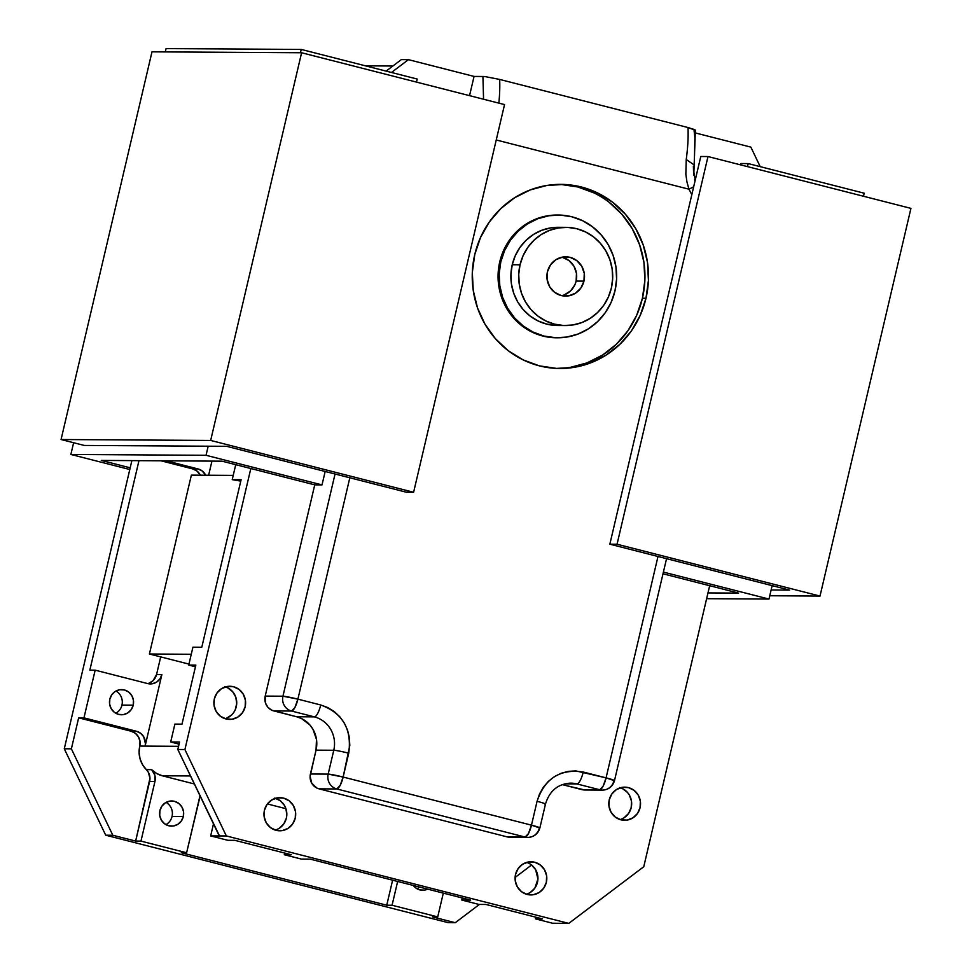 <?xml version="1.0" encoding="UTF-8"?>
<svg xmlns="http://www.w3.org/2000/svg" width="972" height="972" viewBox="0 0 972 972"><rect width="100%" height="100%" fill="white"/><g stroke="black" fill="none" stroke-linecap="round" stroke-linejoin="round"><path stroke-width="1.46" d="M419.454 887.035A12.587 12.041 -89.6 0 1 417.024 888.773A12.587 12.041 90.4 0 0 419.454 887.035M166.054 802.398A12.587 12.041 -89.6 0 1 165.92 824.645A12.587 12.041 90.4 0 0 172.056 816.468L183.319 816.541A12.587 12.041 -89.6 0 1 171.546 826.139A12.587 12.041 -89.6 0 1 159.918 810.563L161.911 806.116L165.374 802.799L169.796 801.11L174.486 801.329L178.751 803.407L181.922 807.027L183.526 811.632L183.319 816.541L181.327 820.988L177.864 824.305L173.453 825.993L168.751 825.775L164.499 823.697L161.316 820.076L159.712 815.472L159.918 810.563A12.587 12.041 -89.6 0 1 171.692 800.964A12.587 12.041 -89.6 0 1 183.319 816.541L172.056 816.468A12.587 12.041 90.4 0 0 166.054 802.398M121.962 705.089A12.587 12.041 -89.6 0 1 115.826 713.266A12.587 12.041 90.4 0 0 121.962 705.089L133.225 705.162A12.587 12.041 -89.6 0 1 121.451 714.76A12.587 12.041 -89.6 0 1 109.824 699.184L111.816 694.737L115.279 691.42L119.702 689.743L124.392 689.95L128.656 692.028L131.828 695.648L133.431 700.253L133.225 705.162L131.244 709.609L127.769 712.926L123.359 714.614L118.657 714.396L114.404 712.318L111.221 708.71L109.617 704.093L109.824 699.184A12.587 12.041 -89.6 0 1 121.609 689.598A12.587 12.041 -89.6 0 1 133.225 705.162L121.962 705.089A12.587 12.041 90.4 0 0 115.96 691.019A12.587 12.041 -89.6 0 1 121.962 705.089M225.212 718.721A16.573 15.868 90.4 0 0 236.731 702.89A16.573 15.868 90.4 0 0 225.407 686.9M233.511 686.742A16.573 15.868 -89.6 0 1 245.491 704.87A16.573 15.868 -89.6 0 1 229.635 719.414A16.573 15.868 -89.6 0 1 225.966 718.94A16.573 15.868 -89.6 0 1 213.998 700.812A16.573 15.868 -89.6 0 1 229.842 686.268A16.573 15.868 -89.6 0 1 233.511 686.742L227.327 686.463L221.519 688.674L216.95 693.048L214.326 698.904L214.059 705.368L216.173 711.443L220.352 716.206L225.966 718.94L232.15 719.219L237.97 717.008L242.526 712.634L245.151 706.778L245.418 700.314L243.304 694.239L239.124 689.476L233.511 686.742M620.136 819.59A16.573 15.868 90.4 0 0 631.666 803.747A16.573 15.868 90.4 0 0 620.33 787.77M628.447 787.612A16.573 15.868 -89.6 0 1 640.414 805.739A16.573 15.868 -89.6 0 1 624.571 820.283A16.573 15.868 -89.6 0 1 620.889 819.809A16.573 15.868 -89.6 0 1 608.922 801.669A16.573 15.868 -89.6 0 1 624.765 787.138A16.573 15.868 -89.6 0 1 628.447 787.612L622.262 787.332L616.442 789.543L611.874 793.905L609.262 799.774L608.982 806.225L611.109 812.3L615.288 817.075L620.889 819.809L627.074 820.089L632.894 817.865L637.462 813.503L640.074 807.635L640.354 801.183L638.24 795.108L634.048 790.333L628.447 787.612M275.307 830.1A16.573 15.868 90.4 0 0 286.825 814.257A16.573 15.868 90.4 0 0 275.501 798.279M283.605 798.121A16.573 15.868 -89.6 0 1 295.573 816.249A16.573 15.868 -89.6 0 1 279.729 830.793A16.573 15.868 -89.6 0 1 276.06 830.319L276.06 830.319A16.573 15.868 -89.6 0 1 264.092 812.191A16.573 15.868 -89.6 0 1 279.936 797.648A16.573 15.868 -89.6 0 1 283.605 798.121L277.421 797.842L271.613 800.053L267.045 804.427L264.42 810.284L264.153 816.747L266.267 822.822L270.447 827.585L276.06 830.319L282.245 830.598L288.064 828.387L292.621 824.013L295.245 818.157L295.512 811.693L293.398 805.618L289.219 800.855L283.605 798.121M526.411 894.24A16.573 15.868 90.4 0 0 537.941 878.396A16.573 15.868 90.4 0 0 526.605 862.407M534.722 862.249A16.573 15.868 -89.6 0 1 546.689 880.377A16.573 15.868 -89.6 0 1 530.846 894.92A16.573 15.868 -89.6 0 1 527.164 894.447A16.573 15.868 -89.6 0 1 515.196 876.319A16.573 15.868 -89.6 0 1 531.04 861.775A16.573 15.868 -89.6 0 1 534.722 862.249L528.537 861.97L522.717 864.181L518.149 868.555L515.537 874.411L515.257 880.875L517.383 886.95L521.563 891.713L527.164 894.447L533.349 894.726L539.168 892.515L543.737 888.153L546.349 882.284L546.629 875.821L544.514 869.746L540.335 864.983L534.722 862.249M427.704 889.137A12.587 12.041 -89.6 0 1 419.868 889.902L415.603 887.837L413.246 885.443A12.587 12.041 -89.6 0 0 419.868 889.902L424.557 890.121L427.704 889.137M645.979 298.283A92.073 88.136 -89.6 0 1 559.799 368.485A92.073 88.136 -89.6 0 1 474.761 254.555A92.073 88.136 -89.6 0 1 560.929 184.364A92.073 88.136 -89.6 0 1 645.979 298.283L642.419 298.27L645.979 298.283L648.421 280.422L647.486 262.404L643.197 244.92L635.737 228.639L625.373 214.205L612.506 202.164L597.646 192.978L581.341 186.989L564.234 184.449L546.993 185.433L530.25 189.917L514.662 197.729L500.847 208.555L489.305 222.005L480.496 237.533L474.761 254.555L472.319 272.427L473.255 290.446L477.531 307.93L485.004 324.198L495.368 338.645L508.222 350.685L523.094 359.871L539.387 365.861L556.494 368.4L573.747 367.416L590.49 362.933L606.066 355.12L619.893 344.295L631.423 330.845L640.232 315.317L645.979 298.283M558.025 368.461A92.073 88.136 90.4 0 0 642.419 298.27L636.684 315.293L627.876 330.832L616.345 344.27L602.519 355.096L586.942 362.908L570.2 367.392M558.256 215.031L557.199 215.031A61.382 58.757 90.4 0 0 499.754 261.833L500.811 261.833A61.382 58.757 -89.6 0 1 558.256 215.031A61.382 58.757 -89.6 0 1 614.96 290.98L611.133 302.341L605.264 312.692L597.561 321.647L588.352 328.876L577.963 334.076L566.81 337.065L555.304 337.734L543.895 336.033L533.033 332.047L523.118 325.912L514.553 317.88L507.639 308.258L502.658 297.42L499.802 285.756L499.183 273.74L500.811 261.833L504.638 250.484L510.507 240.12L518.197 231.166L527.419 223.937L537.808 218.736L548.961 215.748L560.467 215.091L571.864 216.78L582.738 220.778L592.641 226.901L601.218 234.932L608.132 244.555L613.101 255.405L615.956 267.057L616.588 279.073L614.96 290.98A61.382 58.757 -89.6 0 1 557.503 337.782A61.382 58.757 -89.6 0 1 500.811 261.833L499.754 261.833A61.382 58.757 90.4 0 0 556.446 337.782L557.503 337.782M520.032 264.797A49.098 47.008 -89.6 0 1 565.996 227.351A49.098 47.008 -89.6 0 1 611.352 288.113L612.652 278.587L612.153 268.977L609.869 259.658L605.884 250.97L600.356 243.279L593.491 236.852L585.569 231.956L576.882 228.76L567.757 227.399L558.548 227.922L549.63 230.315L541.319 234.483L533.944 240.266L527.784 247.435L523.094 255.709L520.032 264.797L518.732 274.323L519.23 283.933L521.514 293.265L525.5 301.94L531.028 309.643L537.88 316.058L545.814 320.967L554.502 324.15L563.626 325.511L572.824 324.988L581.754 322.595L590.065 318.427L597.44 312.656L603.588 305.487L608.29 297.201L611.352 288.113A49.098 47.008 -89.6 0 1 565.388 325.559A49.098 47.008 -89.6 0 1 520.032 264.797L512.232 264.749L520.032 264.797M565.996 227.351L558.183 227.302A49.098 47.008 90.4 0 0 512.232 264.749A49.098 47.008 90.4 0 0 557.576 325.511L565.388 325.559M583.953 281.127A19.647 18.808 -89.6 0 1 565.57 296.096A19.647 18.808 -89.6 0 1 547.43 271.796A19.647 18.808 -89.6 0 1 565.813 256.815A19.647 18.808 -89.6 0 1 583.953 281.127L576.141 281.078L583.953 281.127L580.855 288.064L575.436 293.24L568.547 295.865L561.208 295.537L554.562 292.305L549.617 286.655L547.102 279.45L547.43 271.796L550.529 264.846L555.935 259.67L562.837 257.045L570.163 257.373L576.809 260.618L581.766 266.267L584.269 273.46L583.953 281.127M561.67 295.646A19.647 18.808 90.4 0 0 576.141 281.078L574.926 284.711L570.588 290.883L564.307 294.868M695.381 130.139L694.154 164.948L686.244 159.517A88.999 25.029 -75.7 0 0 687.994 127.526L499.657 79.425L485.222 76.63L482.926 76.472L483.558 99.229L482.926 76.472L474.057 76.424L469.549 95.645L474.057 76.424L408.422 59.657L391.473 72.475L408.422 59.657L401.327 59.62L386.115 71.114L401.327 59.62L408.422 59.657L474.057 76.424L485.222 76.63L499.657 79.425L687.994 127.526L695.284 130.272M695.636 133.018L750.846 147.112L760.213 166.649L750.846 147.112L695.636 133.018M562.363 257.325L569.009 260.569L573.966 266.219L576.469 273.411L576.141 281.078A19.647 18.808 90.4 0 0 561.901 257.216M558.317 227.302L550.747 227.873L541.817 230.267L533.507 234.434L526.131 240.218L519.984 247.386L515.282 255.672L512.232 264.749L510.92 274.274L511.418 283.885L513.702 293.216L517.687 301.891L523.215 309.594L530.08 316.009L538.002 320.918L546.701 324.101L557.734 325.511M560.686 184.425L577.793 186.964L594.099 192.954M608.958 202.14L621.825 214.192L632.189 228.627L639.649 244.895L643.938 262.379L644.873 280.398L642.419 298.27A92.073 88.136 90.4 0 0 559.155 184.364M557.357 215.031L547.904 215.735L536.738 218.724L526.35 223.937L517.14 231.154L509.45 240.12L503.569 250.472L499.754 261.833L498.114 273.74L498.745 285.756L501.601 297.408L506.57 308.258L513.483 317.88L522.061 325.912L531.976 332.035L542.838 336.02L556.628 337.782M602.628 790.102A12.271 11.749 -89.6 0 1 599.736 789.75L603.065 786.275L606.078 777.855L614.413 780.698M301.405 859.09L284.286 854.728L284.675 853.052L284.286 854.728L301.405 859.09L310.275 859.151L301.405 859.09M478.892 904.422L461.773 900.048L462.271 897.97L461.773 900.048L470.642 900.108L310.275 859.151L470.642 900.108L461.773 900.048L478.892 904.422L485.988 904.47L542.498 918.904L535.402 918.856L535.791 917.191L535.402 918.856L552.521 923.23L535.402 918.856L542.498 918.904L485.988 904.47L478.892 904.422M240.764 481.116L232.223 479.646L235.734 464.677L232.223 479.646L240.764 481.116M233.219 475.393L191.363 475.138L149.409 654.01L191.265 654.265L149.409 654.01L188.957 664.107L149.409 654.01L191.363 475.138L233.219 475.393M297.894 699.147L294.88 707.567L291.551 711.042A12.271 11.749 -89.6 0 1 282.937 696.207L297.894 699.147L349.823 477.774L297.894 699.147A12.271 3.451 104.3 0 1 291.551 711.042A12.271 11.749 -89.6 0 1 282.937 696.207A12.271 0.826 13.2 0 1 297.894 699.147L320.724 704.979C342.691 713.047 352.022 729.122 348.729 753.203A12.271 0.826 -166.8 0 0 333.773 750.263A27.617 26.438 90.4 0 0 314.381 716.874A12.271 3.451 -75.7 0 0 320.724 704.979L297.894 699.147M528.027 837.402A12.271 11.749 -89.6 0 1 525.123 837.05A12.271 3.451 -75.7 0 0 531.477 825.155L343.14 777.053L340.127 785.473L336.798 788.96A12.271 11.749 -89.6 0 1 328.172 774.113L343.14 777.053L348.729 753.203A12.271 0.826 -166.8 0 0 333.773 750.263L328.172 774.113A12.271 0.826 13.2 0 1 343.14 777.053A12.271 3.451 104.3 0 1 336.798 788.96L525.123 837.05L528.452 833.575L531.477 825.155L539.812 827.998M437.728 916.9L432.406 916.875L437.728 916.9L443.305 893.122L437.728 916.9L392.068 905.248L397.645 881.47L392.068 905.248L437.728 916.9M386.747 905.211L392.068 905.248L386.747 905.211L181.29 852.736L186.612 852.772L181.29 852.736L386.747 905.211L392.615 880.182L386.747 905.211M267.385 803.953L285.938 808.692L267.385 803.953M190.512 775.96L162.336 775.79L194.351 783.967L162.336 775.79L190.512 775.96M200.244 795.643L186.612 852.772L199.479 797.915A12.271 11.749 -89.6 0 1 200.111 795.971M151.668 769.678A12.271 11.749 -89.6 0 1 154.949 781.464L149.627 781.427A12.271 11.749 90.4 0 0 146.347 769.642L151.668 769.678A24.555 23.498 90.4 0 0 162.336 775.79L156.614 773.469L151.668 769.678L154.815 775.109L154.949 781.464L149.627 781.427L135.643 841.072L140.964 841.108L154.949 781.464L140.964 841.108L186.612 852.772L140.964 841.108L135.643 841.072L112.813 835.252L71.381 748.829L78.647 717.834L131.159 731.236L136.481 731.272L83.969 717.858L78.647 717.834L131.159 731.236L136.481 731.272A12.271 11.749 -89.6 0 1 145.095 746.107L139.774 746.083A12.271 11.749 90.4 0 0 131.159 731.236L135.315 733.265L138.413 736.788L139.98 741.296L139.774 746.083A24.555 23.498 90.4 0 0 146.347 769.642L151.668 769.678M89.837 670.133L95.159 670.17L147.671 683.571L95.159 670.17L83.969 717.858L136.481 731.272L140.636 733.289L143.734 736.825L145.423 743.726L145.095 746.107L139.774 746.083L139.105 752.449L140.041 758.78L142.507 764.648L148.266 772.145L149.967 778.244L135.643 841.072L112.813 835.252L105.717 835.203L448.141 922.659L455.236 922.707L432.406 916.875L455.236 922.707L448.141 922.659L105.717 835.203L112.813 835.252L71.381 748.829L64.286 748.792L105.717 835.203L64.286 748.792L71.381 748.829L78.647 717.834L83.969 717.858L95.159 670.17L89.837 670.133L138.972 460.667L89.837 670.133M160.963 460.801L192.687 468.905L198.009 468.929L166.285 460.825L198.009 468.929A12.271 11.749 -89.6 0 1 205.663 475.223L202.164 470.958L198.009 468.929L192.687 468.905L196.842 470.922L200.341 475.199A12.271 11.749 90.4 0 0 192.687 468.905L160.963 460.801M178.569 746.314L145.095 746.107L161.874 674.568A12.271 11.749 -89.6 0 1 147.671 683.571L152.252 683.778L156.553 682.137L159.943 678.906L161.874 674.568L145.095 746.107L178.569 746.314M227.788 840.294L210.669 835.92L213.488 823.879L210.669 835.92L219.538 835.981L177.815 749.485L179.565 742.037L170.695 741.976L174.887 724.091L170.695 741.976L179.079 744.127L170.695 741.976L179.565 742.037L177.815 749.485L184.911 749.534L226.342 835.944L210.669 835.92L227.788 840.294L234.884 840.343L291.381 854.765L284.286 854.728L291.381 854.765L234.884 840.343L227.788 840.294M188.738 665.067L192.93 647.182L201.799 647.231L241.105 479.694L232.223 479.646L241.105 479.694L201.799 647.231L192.93 647.182L188.738 665.067L195.834 665.115L181.995 724.14L174.887 724.091L181.995 724.14L195.834 665.115L188.738 665.067L195.445 666.78L188.738 665.067M147.732 683.583A12.271 11.749 90.4 0 0 156.553 674.532L161.874 674.568L156.553 674.532L153.078 680.667L149.153 683.146M544.928 804.196A12.271 0.826 -166.8 0 0 545.474 804.075A12.271 0.826 -166.8 0 0 537.066 801.305C544.806 778.353 560.2 768.597 583.249 772.023A12.271 3.451 104.3 0 1 576.906 783.93L599.736 789.75A12.271 3.451 -75.7 0 0 606.078 777.855L583.249 772.023A12.271 3.451 104.3 0 1 576.906 783.93L599.736 789.75L581.997 789.641A12.271 11.749 90.4 0 0 584.719 789.993L602.458 790.102A12.271 11.749 -89.6 0 1 599.736 789.75L581.997 789.641L562.278 784.611L584.755 789.993M570.382 783.14A27.617 26.438 90.4 0 1 576.906 783.93L564.781 783.845L576.906 783.93A27.617 26.438 -89.6 0 0 570.783 783.14L570.783 783.14C557.989 783.821 549.557 790.795 545.474 804.087A12.271 0.826 -166.8 0 0 537.066 801.305L539.545 793.93L543.372 787.199L548.366 781.367L554.356 776.677L561.111 773.287L568.365 771.343L575.837 770.918L606.078 777.855L657.995 556.482L606.078 777.855A12.271 0.826 13.2 0 1 614.486 780.638L614.486 780.638C612.7 786.542 608.691 789.701 602.458 790.102A12.271 11.749 -89.6 0 0 613.94 780.747M688.954 189.2L693.68 186.77L688.954 189.2L691.821 194.667L688.954 189.2L686.925 181.837L688.954 189.2L496.242 139.98L688.954 189.2M561.67 923.351L552.521 923.23L568.766 923.4L643.768 866.72L568.766 923.4L226.342 835.944L219.247 835.908L177.815 749.485L184.911 749.534L250.825 468.528L184.911 749.534L226.342 835.944L568.766 923.4L561.67 923.351M511.965 837.159L507.384 836.941L319.059 788.851L507.384 836.941L525.123 837.05L336.798 788.96L319.059 788.851L316.884 788.049L311.805 783.286L310.104 776.385L316.034 750.153L333.773 750.263L328.172 774.113L310.433 774.004A12.271 11.749 90.4 0 0 319.059 788.851L336.798 788.96A12.271 11.749 -89.6 0 1 328.172 774.113L310.433 774.004L316.034 750.153L316.483 739.388L312.96 729.267L309.849 724.93L301.527 718.563L296.642 716.765L314.381 716.874A27.617 26.438 -89.6 0 1 333.773 750.263L316.034 750.153A27.617 26.438 90.4 0 0 296.642 716.765L273.812 710.933L291.551 711.042L314.381 716.874L296.642 716.765L271.638 710.143L267.944 707.312L265.563 703.218L265.198 696.098L314.746 484.858L265.198 696.098L282.937 696.207L335.048 474.008L282.937 696.207L265.198 696.098A12.271 11.749 90.4 0 0 273.812 710.933L291.551 711.042L314.381 716.874A12.271 3.451 -75.7 0 0 320.724 704.979L327.795 707.567L334.234 711.553L339.799 716.765L344.295 723.022L347.526 730.081L349.385 737.651L349.798 745.463L343.14 777.053L531.477 825.155A12.271 0.826 13.2 0 1 539.873 827.937A12.271 0.826 13.2 0 1 539.338 828.047A12.271 11.749 -89.6 0 1 525.123 837.05L507.384 836.941A12.271 11.749 90.4 0 0 510.106 837.293L527.845 837.402C534.09 837.001 538.099 833.842 539.873 827.937L545.474 804.087M537.066 801.305L531.477 825.155L537.066 801.305M527.492 893.863L530.299 892.466L534.867 888.092L537.929 879.016L535.645 869.697L531.465 864.934M276.388 829.736L279.195 828.326L283.751 823.964L286.375 818.096L286.813 814.876L285.877 808.497L284.529 805.557L280.349 800.794L274.736 798.061M226.294 718.357L231.591 715.003L233.657 712.585L235.248 709.791L236.718 703.509L235.783 697.118L232.575 691.59L227.582 687.763L224.641 686.694M621.217 819.226L624.024 817.817L628.592 813.443L631.205 807.586L631.484 801.122L629.37 795.047L627.499 792.447L622.505 788.632L619.577 787.551M530.627 864.327L530.226 866.028L515.099 877.449L530.226 866.028L530.627 864.327M479.415 904.434L455.236 922.707L479.415 904.434M160.696 656.89L156.553 674.532L160.696 656.89M208.628 475.247L211.945 461.117L208.628 475.247M695.223 180.185L693.887 172.263L694.154 164.948L686.244 159.517L685.855 174.28L686.925 181.837L685.855 174.28L686.244 159.517A88.999 25.029 -75.7 0 0 687.994 127.526L694.761 129.653M693.619 175.082L693.401 166.224M695.004 181.12L694.579 179.686M709.669 585.715L643.768 866.72L709.669 585.715M131.876 460.619L64.286 748.792L131.876 460.619M499.657 79.425A88.999 25.029 104.3 0 1 498.867 103.141A88.999 25.029 104.3 0 0 499.657 79.425M694.518 155.909L694.859 137.793L694.081 130.406M222.029 461.178L101.27 460.424L130.187 467.811L101.27 460.424L222.029 461.178L314.807 484.87L222.029 461.178M206.052 455.297L322.011 484.907L314.807 484.87L322.011 484.907L206.052 455.297L208.178 446.209L206.052 455.297L70.871 454.459L206.052 455.297M129.786 469.512L70.871 454.459L129.786 469.512M166.066 48.6L165.289 51.917L166.066 48.6L301.235 49.426L166.066 48.6M73.617 442.722L70.871 454.459L73.617 442.722M417.207 79.048L301.235 49.426L417.207 79.048L416.49 82.098L417.207 79.048M325.158 471.481L322.011 484.907L325.158 471.481M300.457 52.743L301.235 49.426L300.457 52.743M707.981 592.908L738.586 593.102L663.001 573.796L738.586 593.102L707.981 592.908M864.181 193.209L748.221 163.588L741.004 163.539L740.688 164.9L741.004 163.539L748.221 163.588L864.181 193.209L863.464 196.259L864.181 193.209M663.39 572.095L768.986 599.068L706.632 598.691L768.986 599.068L663.39 572.095M747.504 166.637L748.221 163.588L747.504 166.637M772.145 585.642L768.986 599.068L772.145 585.642M84.26 445.443L226.646 446.318L84.26 445.443L61.066 439.526L210.669 440.438L301.599 52.755L504.541 104.587L413.61 492.269L210.669 440.438L413.61 492.269L406.405 492.233L226.646 446.318L406.405 492.233L413.61 492.269L504.541 104.587L301.599 52.755L151.996 51.832L61.066 439.526L84.26 445.443M210.669 440.438L301.599 52.755L151.996 51.832L61.066 439.526L210.669 440.438M789.592 590.101L771.124 589.98L789.592 590.101L609.845 544.186L617.05 544.235L707.993 156.541L910.934 208.373L820.004 596.067L617.05 544.235L820.004 596.067L769.763 595.751L820.004 596.067L910.934 208.373L707.993 156.541L700.776 156.504L609.845 544.186L789.592 590.101M617.05 544.235L707.993 156.541L700.776 156.504L609.845 544.186L617.05 544.235M666.549 558.669L614.486 780.638M392.87 66.011L365.484 65.841"/></g></svg>
